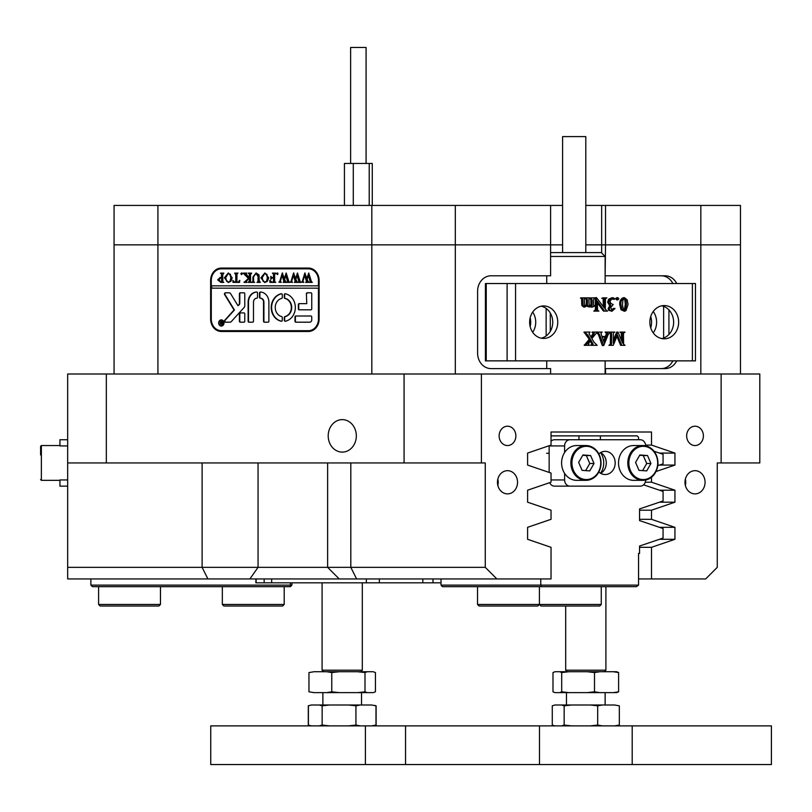 <?xml version="1.0" encoding="UTF-8"?>
<svg xmlns="http://www.w3.org/2000/svg" width="812" height="812" viewBox="0 0 812 812"><rect width="100%" height="100%" fill="white"/><g stroke="black" fill="none" stroke-linecap="round" stroke-linejoin="round"><path stroke-width="1.22" d="M705.07 482.277A11.601 10.048 90 0 0 695.031 470.676A11.601 10.048 90 0 0 684.983 482.277A11.601 10.048 90 0 0 695.031 493.879A11.601 10.048 90 0 0 705.07 482.277M685.358 485.434A11.601 10.048 90 0 0 685.744 482.277A11.601 10.048 90 0 0 685.358 479.121M517.548 482.277A11.601 10.048 90 0 0 507.5 470.676A11.601 10.048 90 0 0 497.462 482.277A11.601 10.048 90 0 0 507.5 493.879A11.601 10.048 90 0 0 517.548 482.277M497.837 485.434A11.601 10.048 90 0 0 498.213 482.277A11.601 10.048 90 0 0 497.837 479.121M515.874 435.871A9.663 8.374 90 0 0 507.5 426.209A9.663 8.374 90 0 0 499.136 435.871A9.663 8.374 90 0 0 507.5 445.544A9.663 8.374 90 0 0 515.874 435.871M703.395 435.871A9.663 8.374 90 0 0 695.031 426.209A9.663 8.374 90 0 0 686.658 435.871A9.663 8.374 90 0 0 695.031 445.544A9.663 8.374 90 0 0 703.395 435.871M356.326 435.871A16.24 14.068 -90 0 0 342.268 419.631A16.24 14.068 -90 0 0 328.2 435.871A16.24 14.068 -90 0 0 342.268 452.111A16.24 14.068 -90 0 0 356.326 435.871M339.223 578.946L327.622 567.344L485.272 567.344L496.863 578.946L67.67 578.946L67.67 374.007L481.404 374.007L481.404 462.941L485.272 462.941L485.272 567.344M574.196 432.004L551.033 432.004L551.033 445.077L527.597 453.086L527.597 465.073L551.033 473.071L551.033 482.196L527.597 490.204L527.597 502.192L551.033 510.2L551.033 519.315L527.597 527.323L527.597 539.31L551.033 547.318L551.033 578.946L496.863 578.946M638.557 578.946L705.669 578.946L717.27 567.344L717.27 462.941L721.137 462.941L721.137 374.007L481.404 374.007M546.74 368.597L546.74 360.863M546.74 283.53L546.74 275.796M114.066 374.007L114.066 205.426L157.924 205.426L157.924 244.859L562.604 244.859L550.607 244.859L550.607 275.796L491.006 275.796A15.469 13.398 90 0 0 477.608 291.264L477.608 353.129A15.469 13.398 90 0 0 491.006 368.597L550.607 368.597L550.607 374.007M605.133 275.796L605.529 244.859L585.797 244.859L700.827 244.859L700.827 205.426L740.463 205.426L740.463 244.859L700.827 244.859L740.463 244.859L740.463 374.007M721.137 374.007L759.799 374.007L759.799 462.941L721.137 462.941M676.731 283.53A15.469 13.398 90 0 0 665.129 275.796L605.529 275.796M605.529 374.007L605.529 368.597L665.129 368.597A15.469 13.398 90 0 0 676.731 360.863M700.827 374.007L700.827 244.859L605.529 244.859L605.529 205.426L700.827 205.426M371.815 374.007L371.815 205.426L455.309 205.426L455.309 244.859L114.066 244.859L157.924 244.859L157.924 374.007M656.086 471.508L674.934 465.073L674.934 453.086L651.498 445.077L651.498 432.004L551.033 432.004M651.498 578.946L651.498 547.318L674.934 539.31L674.934 527.323L651.498 519.315L651.498 510.2L674.934 502.192L674.934 490.204L651.498 482.196L651.498 477.263M67.67 567.344L327.622 567.344L327.622 462.941M106.331 374.007L106.331 462.941L404.071 462.941L404.071 374.007M562.604 205.426L550.607 205.426L550.607 244.859L455.309 244.859L455.309 374.007M221.331 268.062A12.373 10.718 -90 0 0 210.623 280.434L210.623 319.106A12.373 10.718 -90 0 0 221.331 331.479L308.398 331.479A12.373 10.718 -90 0 0 319.116 319.106L319.116 280.434A12.373 10.718 -90 0 0 308.398 268.062L221.331 268.062M481.404 462.941L404.071 462.941M106.331 462.941L67.67 462.941M600.494 432.004L651.498 432.004M645.601 445.077L651.498 445.077M659.456 453.086L674.934 453.086M659.456 465.073L674.934 465.073M645.286 482.196L651.498 482.196M659.456 490.204L674.934 490.204M659.456 502.192L674.934 502.192M639.562 510.2L651.498 510.2M639.562 519.315L651.498 519.315M659.456 527.323L674.934 527.323M659.456 539.31L674.934 539.31M639.562 547.318L651.498 547.318M224.041 268.062A12.373 10.718 -90 0 0 220.123 268.924M220.123 330.616A12.373 10.718 -90 0 0 224.041 331.479M661.262 368.597A15.469 13.398 90 0 0 672.864 360.863M672.864 283.53A15.469 13.398 90 0 0 661.262 275.796M605.529 205.426L585.797 205.426M157.924 205.426L371.815 205.426M455.309 205.426L550.607 205.426M90.863 585.127L290.392 585.127L290.392 586.67L92.416 586.67L90.863 585.127L90.863 578.946M291.934 582.813L291.934 585.127L290.392 585.127L290.392 582.813M290.392 586.67L291.934 585.127M600.535 473.254A16.24 14.068 90 0 0 603.732 462.941A16.24 14.068 90 0 0 600.535 452.629M578.956 439.739L578.956 435.871L551.033 435.871M578.956 435.871L637.217 435.871L638.557 437.424L638.557 439.739M541.34 586.67L540.772 585.127L638.557 585.127L636.446 586.67L442.357 586.67L441.017 585.127L540.772 585.127L540.772 578.946M657.872 465.601L663.069 463.845L663.069 454.304L654.147 451.289M638.557 585.127L638.557 553.419L639.562 553.419L639.562 546.04L663.069 538.082L663.069 528.541L639.562 520.593L639.562 508.921L663.069 500.963L663.069 491.422L643.591 484.835M600.383 439.739L600.383 435.871M441.017 578.946L441.017 585.127M441.017 582.813L255.902 582.813L255.902 578.946M562.604 252.593L562.604 136.599L585.797 136.599L585.797 252.593M605.133 283.53L605.133 256.46L550.607 256.46M550.607 252.593L601.266 252.593L605.133 256.46M653.234 332.9A16.626 14.403 90 0 0 653.234 311.493M650.716 316.518A16.626 14.403 -90 0 1 650.716 327.875M664.246 338.817A16.626 14.403 90 0 0 678.649 322.191A16.626 14.403 90 0 0 664.246 305.566A16.626 14.403 90 0 0 649.854 322.191A16.626 14.403 90 0 0 664.246 338.817M661.739 338.563A16.626 14.403 90 0 0 673.625 322.191A16.626 14.403 90 0 0 661.739 305.82M543.695 338.431A16.24 14.068 90 0 0 557.763 322.191A16.24 14.068 90 0 0 543.695 305.951A16.24 14.068 90 0 0 529.637 322.191A16.24 14.068 90 0 0 543.695 338.431M541.188 338.178A16.24 14.068 90 0 0 552.739 322.191A16.24 14.068 90 0 0 541.188 306.215M532.682 332.281A16.24 14.068 90 0 0 532.682 312.102M530.165 317.776A16.24 14.068 -90 0 1 530.165 326.617M692.382 360.863L692.382 283.53L695.468 283.53L695.468 360.863L485.414 360.863L485.414 283.53L486.236 283.53L486.236 360.863M692.382 283.53L515.569 283.53L515.569 360.863M590.963 298.237L588.923 298.938L589.157 305.353L590.162 305.962L592.07 304.733L592.07 299.892L590.963 297.872L594.617 297.872L593.511 299.892L593.572 305.19L594.617 305.962L592.415 307.068L590.913 307.068L590.913 306.469M592.07 307.068L592.07 305.221L589.421 307.068L586.69 306.175M589.421 307.068L587.502 305.221L584.843 307.068L583.676 307.068L581.859 305.505L581.575 298.755L580.56 297.872L585.381 297.872L584.295 298.948L584.488 305.332L585.513 305.962L587.441 304.733L586.274 304.733L586.294 299.892L585.178 298.237M584.356 305.962L586.274 304.733M589.004 305.962L590.913 304.733L590.913 299.892L589.796 298.237M604.605 311.108L597.327 301.12L597.561 310.316L598.921 311.108L594.942 311.108L596.353 310.214L596.536 308.722L596.536 297.659L604.493 308.174L604.27 298.664L602.9 297.872L606.889 297.872L605.478 298.765L605.295 309.27L607.538 311.108L603.448 311.108L597.327 302.714M594.942 311.108L593.785 311.108L594.942 310.742M594.181 310.742L595.196 310.214L595.369 308.722L595.369 297.659L596.536 297.659M603.336 306.571L603.113 298.664L602.139 298.237M602.9 298.237L601.743 298.237L602.9 297.872M611.324 310.001L613.567 308.377L615.009 308.54L611.923 311.29L608.665 310.265L608.117 308.631L609.711 305.677L607.64 302.257L608.564 299.303L612.055 297.689L615.171 298.664L613.354 299.344L610.979 298.603M616.714 299.892L615.76 298.786L616.714 297.689L617.871 297.689L618.825 298.786L617.871 299.892L616.714 299.892M624.458 311.29L621.007 309.758L619.739 304.591C619.515 301.069 620.723 298.765 623.372 297.689L624.54 297.689L627.179 299.902L628.072 304.388L625.971 310.661L624.458 311.29L622.165 309.758L620.896 304.591C620.672 301.069 621.89 298.765 624.54 297.689M613.253 340.431L616.714 332.088L618.033 332.088L622.652 343.232L622.428 332.89L620.297 332.453M621.495 340.431L621.271 332.89M622.428 332.89L619.901 332.088L625.037 332.088L623.626 332.991L623.454 334.483L623.616 344.268L625.037 345.333L620.612 345.333L616.927 336.442M621.779 345.333L617.516 335.041L613.243 345.333L608.909 345.333L611.477 344.43L610.319 344.43L610.502 334.483L610.269 332.89L609.304 332.453M609.304 344.958L610.319 344.43M601.956 336.503L605.366 336.503L606.493 333.275L605.173 332.088L609.934 332.088L608.056 334.828L603.752 345.516L599.56 334.605L597.602 332.088L602.128 332.088L600.971 333.285L601.956 336.503L606.523 336.503L607.65 333.275L606.331 332.088M603.448 345.516L602.281 345.516L598.403 334.605L596.444 332.453M591.907 345.333L593.075 344.166L590.852 340.025L588.335 344.186L589.553 345.333L584.254 345.333L589.238 339.274L584.021 332.088L590.06 332.088L589.015 333.691L591.4 337.772L593.775 334.239L592.608 334.239L593.146 333.164L592.049 332.088L597.267 332.088L591.857 338.533L594.14 342.39L597.165 345.333L590.75 345.333L591.918 344.166L590.243 340.938M590.852 336.858L592.608 334.239M507.114 360.863L507.114 283.53L486.236 283.53M507.114 283.53L515.569 283.53M611.477 344.43L611.659 334.483L611.436 332.89L610.066 332.088L614.846 332.088L613.436 332.991L613.253 343.232L617.871 332.088M611.436 332.89L610.269 332.89M606.3 337.051L602.149 337.051L604.098 342.37L606.3 337.051M606.331 332.453L605.173 332.453M607.65 333.275L606.493 333.275M607.366 334.412L606.199 334.412M603.549 340.888L605.143 337.051L602.149 337.051M585.411 345.333L588.091 342.715L586.934 342.715M588.091 342.715L590.395 339.274L589.238 339.274M586.193 344.785L585.036 344.785M585.411 344.958L584.254 344.958M592.669 343.06L591.512 343.06M593.075 344.166L591.918 344.166M591.907 344.958L590.75 344.958M593.775 334.239L594.303 333.164L592.049 332.453M594.303 333.164L593.146 333.164M590.395 339.274L587.929 335.163L585.178 332.453L584.021 332.453M587.929 335.163L586.771 335.163M626.478 304.165L625.91 299.689L624.509 298.237L622.875 300.298L622.489 305.038L623.646 310.417L625.453 310.143L626.478 304.165L625.311 304.165L624.743 299.689L623.352 298.237M620.896 304.591L619.739 304.591M622.165 309.758L621.007 309.758M625.453 310.143L624.296 310.143L625.311 304.165M625.91 299.689L624.743 299.689M623.301 310.742L624.296 310.143M617.871 299.892L616.917 298.786L615.76 298.786M616.917 298.786L617.871 297.689M614.511 299.344L612.136 298.603L610.066 301.171L610.797 303.475L613.192 304.49L610.553 307.829L612.492 310.001L614.725 308.377M612.786 298.694L611.629 298.694M614.095 299.273L612.938 299.273M611.923 311.29L609.832 310.265L609.274 308.631L610.868 305.677L608.797 302.257L609.721 299.303L608.564 299.303M609.721 299.303L613.212 297.689M608.797 302.257L607.64 302.257M610.868 305.677L609.711 305.677M609.274 308.631L608.117 308.631M609.832 310.265L608.665 310.265M604.27 298.664L603.113 298.664M596.353 310.214L595.196 310.214M594.516 305.596L593.714 305.596M590.963 297.872L589.999 298.237M592.07 304.733L590.913 304.733M591.034 305.677L589.867 305.677M587.441 304.733L587.452 299.892L586.335 297.872L585.381 297.872M586.335 297.872L589.999 297.872M586.335 298.237L585.381 298.237M587.452 304.622L586.294 304.622M584.843 307.068L583.016 305.505L582.732 298.755L580.56 298.237M582.732 298.755L581.575 298.755M582.833 299.892L581.676 299.892M583.016 305.505L581.859 305.505M221.524 325.663A2.71 2.345 -90 0 0 223.706 324.414M218.986 322.973A2.71 2.345 -90 0 0 223.676 322.973A2.71 2.345 -90 0 0 218.986 322.973M224.01 322.973A3.096 2.68 -90 0 0 218.651 322.973A3.096 2.68 -90 0 0 224.01 322.973M221.524 319.887A3.096 2.68 -90 0 0 219.352 321.522M224.467 293.964A1.157 1.005 -90 0 0 224.65 294.634L234.049 310.001L224.802 320.192A1.157 1.005 -90 0 0 225.492 322.191L229.948 322.191A2.324 2.01 -90 0 0 231.329 321.552L244.158 307.413A2.324 2.01 -90 0 0 244.777 305.738L244.777 293.741A0.924 0.802 -90 0 0 243.976 292.807L240.22 292.807A0.924 0.802 -90 0 0 239.418 293.741L239.418 303.089A2.324 2.01 90 0 1 238.799 304.764L237.967 305.688L230.689 293.792A2.324 2.01 -90 0 0 229.045 292.807L225.472 292.807A1.157 1.005 -90 0 0 224.467 293.964M225.858 292.807A1.157 1.005 -90 0 0 225.036 294.634L234.435 310.001L225.188 320.192A1.157 1.005 -90 0 0 225.888 322.191M271.228 307.504A13.916 12.058 -90 0 0 281.328 321.237A0.944 0.822 -90 0 0 282.282 320.304L282.282 317.512A0.944 0.822 -90 0 0 281.632 316.578A9.277 8.039 90 0 1 275.248 307.504A9.277 8.039 90 0 1 281.632 298.42A0.944 0.822 -90 0 0 282.282 297.496L282.282 294.695A0.944 0.822 -90 0 0 281.328 293.761A13.916 12.058 -90 0 0 271.228 307.504M281.652 293.782A13.916 12.058 -90 0 0 271.614 307.504A13.916 12.058 -90 0 0 281.652 321.227M253.679 281.825L254.633 282.393L251.842 282.393L252.836 281.683L252.958 276.983L256.054 272.984L259.018 274.903L259.211 280.719L260.327 282.393L256.978 282.393L257.952 281.764L258.094 276.628L256.013 273.37L253.517 276.922L253.679 281.825M245.792 281.104L248.31 278.283L243.133 273.116L246.797 273.116L246.148 273.806L246.574 274.588L249.385 277.755L249.314 273.837L248.269 273.116L251.618 273.116L250.502 274.791L250.583 281.673L251.618 282.393L248.269 282.393L249.385 280.719L249.385 277.917L246.412 281.267L246.97 282.393L244.057 282.393L247.041 279.704M241.458 272.984L242.128 273.756L241.458 274.537L240.788 273.756L241.458 272.984M239.672 280.424L239.56 282.393L232.983 282.393L232.871 280.424L234.607 282.008L235.774 282.008L235.774 274.791L234.658 273.116L238.007 273.116L237.013 273.745L236.891 282.008L238.657 281.916L239.449 280.424M232.202 277.785L230.902 281.338L228.213 282.525L224.386 277.805L228.304 272.984L232.202 277.785M318.446 288.169L318.446 319.106A11.601 10.048 -90 0 1 308.398 330.697L221.331 330.697A11.601 10.048 -90 0 1 211.293 319.106L211.293 288.169L318.832 288.169L318.832 285.844L211.293 285.844L211.293 280.434L210.623 280.434M318.446 285.844L318.446 280.434A11.601 10.048 -90 0 0 308.398 268.833L221.331 268.833A11.601 10.048 -90 0 0 211.293 280.434M217.687 279.876L220.214 277.369L221.595 277.531L221.432 273.685L220.478 273.116L223.828 273.116L222.711 274.791L222.864 281.825L223.828 282.393L220.874 282.393L217.687 279.876L220.6 277.369M268.701 277.785L267.402 281.338L264.712 282.525L260.885 277.805L264.813 272.984L268.701 277.785M270.041 280.333L271.715 282.008L273.502 282.008L273.502 278.008L272.05 278.008L270.822 279.298L270.822 276.334L272.05 277.623L273.502 277.623L273.421 273.837L272.385 273.116L275.735 273.116L274.618 274.791L274.689 281.673L275.735 282.393L269.929 282.393L269.817 280.333M277.298 272.984L277.968 273.756L277.298 274.537L276.628 273.756L277.298 272.984M281.196 282.14L278.831 282.14L279.714 281.531L282.302 272.984L284.291 278.506L286.189 272.984L288.91 281.622L289.782 282.393L286.819 282.393L287.6 281.551L285.722 275.177L284.616 279.572L286.179 282.393L283.073 282.393L283.916 281.51L282.119 275.258L280.313 281.561L281.196 282.14M292.472 282.14L290.107 282.14L290.99 281.531L293.568 272.984L295.568 278.506L297.466 272.984L300.176 281.622L301.049 282.393L298.085 282.393L298.867 281.551L296.999 275.177L295.893 279.572L297.456 282.393L294.35 282.393L295.192 281.51L293.396 275.258L291.589 281.561L292.472 282.14M303.749 282.14L301.384 282.14L302.257 281.531L304.845 272.984L306.834 278.506L308.733 272.984L311.453 281.622L312.326 282.393L309.362 282.393L310.143 281.551L308.266 275.177L307.159 279.572L308.722 282.393L305.616 282.393L306.469 281.51L304.673 275.258L302.866 281.561L303.749 282.14M295.822 316.01A0.944 0.822 -90 0 0 295 316.954L295 321.247A0.944 0.822 -90 0 0 295.822 322.191L309.737 322.191A2.324 2.01 -90 0 0 311.747 319.877L311.747 316.954A0.944 0.822 -90 0 0 310.925 316.01L295.822 316.01M306.388 303.637L299.171 303.637A0.944 0.822 -90 0 0 298.349 304.581L298.349 308.875A0.944 0.822 -90 0 0 299.171 309.819L310.925 309.819A0.944 0.822 -90 0 0 311.747 308.875L311.747 293.751A0.944 0.822 -90 0 0 310.925 292.807L307.21 292.807A0.944 0.822 -90 0 0 306.388 293.751L306.774 303.637L306.388 293.751M253.486 302.084A3.867 3.349 90 0 1 256.592 298.227A0.944 0.822 -90 0 0 257.495 297.111L257.495 292.98A0.944 0.822 -90 0 0 256.663 292.036A10.048 8.709 -90 0 0 248.127 302.084L248.127 321.268A0.924 0.802 -90 0 0 248.929 322.191L252.674 322.191A0.924 0.802 -90 0 0 253.486 321.268L253.486 302.084M284.941 316.578A0.944 0.822 -90 0 0 284.291 317.512L284.291 320.304A0.944 0.822 -90 0 0 285.235 321.237A13.916 12.058 -90 0 0 295.335 307.504A13.916 12.058 -90 0 0 285.235 293.761A0.944 0.822 -90 0 0 284.291 294.695L284.291 297.496A0.944 0.822 -90 0 0 284.941 298.42A9.277 8.039 90 0 1 291.325 307.504A9.277 8.039 90 0 1 284.941 316.578L285.327 316.578A0.944 0.822 -90 0 0 284.677 317.512L284.677 320.304A0.944 0.822 -90 0 0 285.489 321.247M243.976 322.191A0.924 0.802 -90 0 0 244.777 321.268L244.777 313.838A0.924 0.802 -90 0 0 243.976 312.914L240.22 312.914A0.924 0.802 -90 0 0 239.418 313.838L239.418 321.268A0.924 0.802 -90 0 0 240.22 322.191L243.976 322.191M260.297 298.227A3.867 3.349 90 0 1 263.524 302.084L263.524 321.247A0.944 0.822 -90 0 0 264.347 322.191L268.062 322.191A0.944 0.822 -90 0 0 268.884 321.247L268.884 302.084A10.048 8.709 -90 0 0 260.347 292.036A0.944 0.822 -90 0 0 259.505 292.98L259.505 297.283A0.944 0.822 -90 0 0 260.297 298.227L260.682 298.227A3.867 3.349 90 0 1 263.91 302.084L263.91 321.247A0.944 0.822 -90 0 0 264.732 322.191M220.428 322.191L219.747 321.562L220.478 321.562L221.706 323.024L221.331 321.562L222.447 321.562L222.447 324.648L220.326 323.887L220.813 322.191L219.747 321.643M211.678 285.844L211.678 288.169M308.398 330.697L311.108 330.697A11.601 10.048 -90 0 0 312.326 330.616M312.326 268.924A11.601 10.048 -90 0 0 311.108 268.833L308.398 268.833M260.591 292.046A0.944 0.822 -90 0 0 259.891 292.98L259.891 297.283A0.944 0.822 -90 0 0 260.682 298.227M240.606 312.914A0.924 0.802 -90 0 0 239.804 313.838L239.804 321.268A0.924 0.802 -90 0 0 240.606 322.191M285.489 293.751A0.944 0.822 -90 0 0 284.677 294.695L284.677 297.496A0.944 0.822 -90 0 0 285.327 298.42A9.277 8.039 90 0 1 291.711 307.504A9.277 8.039 90 0 1 285.327 316.578M256.795 292.046A10.048 8.709 -90 0 0 248.513 302.084L248.513 321.268A0.924 0.802 -90 0 0 249.314 322.191M307.596 292.807A0.944 0.822 -90 0 0 306.774 293.751M299.557 303.637A0.944 0.822 -90 0 0 298.735 304.581L298.735 308.875A0.944 0.822 -90 0 0 299.557 309.819M240.606 292.807A0.924 0.802 -90 0 0 239.804 293.741L239.804 303.089A2.324 2.01 90 0 1 239.185 304.764L237.967 305.688M296.207 316.01A0.944 0.822 -90 0 0 295.395 316.954L295.395 321.247A0.944 0.822 -90 0 0 296.207 322.191M219.352 324.414A3.096 2.68 -90 0 0 221.524 326.048M223.706 321.522A2.71 2.345 -90 0 0 221.524 320.273M222.041 321.745L221.432 321.643M221.717 321.643L222.447 321.562M222.447 324.648L220.326 323.887M220.712 323.887L220.996 323.125M221.392 323.125L220.813 322.191M222.092 324.435L221.706 323.146L220.773 323.846L222.092 324.343M221.432 273.685L221.595 277.531M221.818 273.685L220.773 273.37M220.864 273.37L223.828 273.116M223.828 282.393L221.26 282.393L218.073 279.876M220.793 282.008L221.98 281.876L221.98 277.897L220.59 277.755L219.027 279.795L220.793 282.008L221.595 281.876L221.595 277.897L220.59 277.755M228.416 282.515L224.386 277.805M224.772 277.805L228.517 272.994M228.324 282.14L230.435 281.206L231.247 277.826L230.405 274.314L228.324 273.37L225.726 277.633L226.538 281.206L228.324 282.14L230.05 281.206L230.862 277.826L230.019 274.314L228.324 273.37M239.56 282.393L233.369 282.393L233.308 281.297M235.612 273.674L236.16 274.791L235.774 282.008M235.998 273.674L234.932 273.37M235.044 273.37L238.007 273.116M238.657 281.916L237.855 282.008M239.053 281.916L239.844 280.424M241.854 274.537L240.788 273.756M241.184 273.756L241.854 272.984M247.427 279.704L248.31 278.283M248.695 278.283L245.244 274.842M245.64 274.842L243.133 273.37M243.519 273.37L246.797 273.116M249.314 273.837L249.385 277.755M249.7 273.837L249.071 273.542M249.457 273.542L248.543 273.37M248.655 273.37L251.618 273.116M251.618 282.393L248.655 282.14M249.071 281.977L248.543 282.14M249.457 281.977L249.385 280.719M249.771 280.719L249.385 277.917M246.97 282.393L244.057 282.14M244.442 282.14L246.188 281.104M254.633 282.393L252.227 282.14M252.836 281.683L252.136 282.14M253.222 281.683L253.344 276.983L256.257 272.994M260.327 282.393L257.363 282.14M257.952 281.764L257.272 282.14M258.338 281.764L258.094 276.628M258.48 276.628L256.013 273.37M264.915 282.515L260.885 277.805M261.271 277.805L265.017 272.994M264.824 282.14L266.935 281.206L267.747 277.826L266.904 274.314L264.824 273.37L262.225 277.633L263.037 281.206L264.824 282.14L266.549 281.206L267.361 277.826L266.519 274.314L264.824 273.37M273.502 278.008L273.502 282.008M271.208 278.557L271.208 277.217M273.421 273.837L273.502 277.623M273.817 273.837L273.187 273.542M273.573 273.542L272.659 273.37M272.771 273.37L275.735 273.116M275.735 282.393L270.315 282.393L270.244 281.216M277.684 274.537L276.628 273.756M277.014 273.756L277.684 272.984M281.196 282.393L278.831 282.14M279.226 282.14L279.714 281.531M280.099 281.531L280.079 280.394M280.475 280.394L282.647 273.116M286.189 272.984L284.291 278.506M289.782 282.393L287.204 282.14M287.6 281.551L286.961 282.14M287.986 281.551L287.336 280.394M287.722 280.394L285.722 275.177M286.179 282.393L283.459 282.14M283.916 281.51L283.286 282.14M284.301 281.51L282.119 275.258M292.472 282.393L290.107 282.14M290.493 282.14L290.99 281.531M291.376 281.531L291.356 280.394M291.741 280.394L293.924 273.116M297.466 272.984L295.568 278.506M301.049 282.393L298.481 282.14M298.867 281.551L298.227 282.14M299.263 281.551L298.613 280.394M298.999 280.394L296.999 275.177M297.456 282.393L294.736 282.14M295.192 281.51L294.553 282.14M295.578 281.51L293.396 275.258M303.749 282.393L301.384 282.14M301.77 282.14L302.257 281.531M302.643 281.531L302.632 280.394M303.018 280.394L305.19 273.116M308.733 272.984L306.834 278.506M312.326 282.393L309.748 282.14M310.143 281.551L309.504 282.14M310.529 281.551L309.89 280.394M310.275 280.394L308.266 275.177M308.722 282.393L306.002 282.14M306.469 281.51L305.83 282.14M306.855 281.51L304.673 275.258M350.622 163.456L350.622 47.461L366.08 47.461L366.08 163.456M372.272 205.426L372.272 163.456L344.43 163.456L344.43 205.426M369.216 205.426L369.216 163.456M353.281 205.426L353.281 163.456M40.6 454.974L40.6 446.498M67.67 445.93L59.936 445.93L59.936 439.739L67.67 439.739M67.67 486.144L59.936 486.144L59.936 479.953L67.67 479.953M633.593 445.544A17.397 15.073 90 0 0 618.561 461.845A17.397 15.073 90 0 0 633.593 480.339L642.881 480.339A17.397 15.073 -90 0 1 627.838 461.845A17.397 15.073 -90 0 1 642.881 445.544A17.397 15.073 -90 0 1 657.913 464.038A17.397 15.073 -90 0 1 642.881 480.339C651.589 479.527 656.644 474.086 658.014 464.038C657.527 452.822 652.483 446.661 642.881 445.544L633.593 445.544M650.95 463.5L647.529 455.532L639.846 454.974L635.573 462.383L638.993 470.351L646.687 470.909L650.95 463.5L646.697 463.5L643.277 455.532L639.673 455.268M642.607 470.615L646.697 463.5M643.277 455.532L647.529 455.532M600.992 464.038A17.397 15.073 -90 0 1 585.949 480.339C594.668 479.527 599.713 474.086 601.093 464.038C600.596 452.822 595.551 446.661 585.949 445.544L576.672 445.544A17.397 15.073 90 0 0 561.63 461.845A17.397 15.073 90 0 0 576.672 480.339L585.949 480.339A17.397 15.073 -90 0 1 570.907 461.845A17.397 15.073 -90 0 1 585.949 445.544A17.397 15.073 -90 0 1 600.992 464.017M594.019 463.5L590.598 455.532L582.914 454.974L578.651 462.383L582.072 470.351L589.756 470.909L594.019 463.5L589.766 463.5L586.345 455.532L582.742 455.268M585.675 470.615L589.766 463.5M586.345 455.532L590.598 455.532M598.891 472.026A11.601 10.048 90 0 0 605.133 474.543A11.601 10.048 90 0 0 615.181 462.941A11.601 10.048 90 0 0 605.133 451.34A11.601 10.048 90 0 0 598.891 453.857M600.687 452.538A11.601 10.048 -90 0 1 606.29 462.941A11.601 10.048 -90 0 1 600.687 473.345M645.652 480.044A6.191 5.359 90 0 1 640.292 486.144L554.505 486.144A6.191 5.359 -90 0 1 549.683 482.653M549.145 472.432L549.145 445.93A6.191 5.359 -90 0 1 549.156 445.717M551.033 479.953L564.614 479.953L564.614 473.386M564.614 452.497L564.614 445.93L549.145 445.93M551.033 441.21A6.191 5.359 -90 0 1 554.505 439.739L640.292 439.739A6.191 5.359 90 0 1 645.652 445.839M569.973 439.739A6.191 5.359 90 0 0 564.614 445.93M564.614 479.953A6.191 5.359 90 0 0 569.973 486.144M160.471 604.463L158.919 606.006L100.15 606.006L98.597 604.463L160.471 604.463L160.471 586.67M98.597 604.463L98.597 586.67M482.358 606.006L479.08 606.006L477.537 604.463L601.266 604.463L599.723 606.006L540.944 606.006L539.401 604.463L539.401 586.67L539.401 604.463L537.848 606.006L482.358 606.006M284.2 604.463L282.657 606.006L223.879 606.006L222.336 604.463L284.2 604.463L284.2 586.67M604.361 671.737L605.904 670.194L605.904 586.67M567.243 671.737L565.69 670.194L605.904 670.194M605.133 704.999L605.133 692.626M566.471 704.999L566.471 692.626M565.69 670.194L565.69 606.006M323.643 671.737L322.09 670.194L362.304 670.194L362.304 582.813M355.037 764.539L210.734 764.539L210.734 725.877L539.483 725.877L539.483 764.539L355.037 764.539M632.203 764.539L632.203 725.877L771.4 725.877L771.4 764.539L539.483 764.539M632.203 725.877L539.483 725.877M311.432 725.877L308.408 725.055L308.408 705.811L311.432 704.999L319.116 704.999L322.141 705.811L329.57 704.999L348.49 704.999L355.93 705.811L360.345 704.999L371.571 704.999L375.986 705.811L375.986 725.055L371.571 725.877M355.93 705.811L355.93 725.055L348.49 725.877M360.345 725.877L355.93 725.055M375.986 705.811L371.571 704.999M374.647 705.405L376.108 705.811L376.108 725.055L373.134 725.877L375.986 725.055M322.141 705.811L322.141 725.055L319.116 725.877M329.57 725.877L322.141 725.055M311.432 704.999L310.022 705.323M329.57 704.999L319.116 704.999M348.49 704.999L360.345 704.999M309.463 705.476L308.296 705.811L308.296 725.055L310.022 725.542M554.87 725.877L552.282 725.055L552.282 705.811L554.9 704.999L561.549 704.999L564.157 705.811L571.536 704.999L590.304 704.999L597.683 705.811L602.443 704.999L614.552 704.999L619.323 705.811L619.323 725.055L614.552 725.877M597.683 705.811L597.683 725.055L590.304 725.877M602.443 725.877L597.683 725.055M619.323 705.811L614.552 704.999M617.211 725.745L619.323 725.055M554.383 705.12L554.9 704.999L554.383 705.12M564.157 705.811L564.157 725.055L561.549 725.877M571.536 725.877L564.157 725.055M571.536 704.999L561.549 704.999M590.304 704.999L602.443 704.999M613.304 692.626L616.694 692.626L618.602 691.804L613.304 692.626L599.814 692.626L594.506 691.804L587.279 692.626L568.918 692.626L561.701 691.804L561.701 672.559L568.918 671.737L587.279 671.737L594.506 672.559L599.814 671.737L613.304 671.737L618.602 672.559L616.694 671.737L613.304 671.737M594.506 691.804L594.506 672.559M561.701 691.804L559.783 692.626L554.911 692.626L552.992 691.804L552.992 672.559L554.911 671.737L559.783 671.737L561.701 672.559M618.602 691.804L618.602 672.559M599.814 692.626L587.279 692.626M559.783 692.626L568.918 692.626M559.783 671.737L568.918 671.737M587.279 671.737L599.814 671.737M308.966 691.804L313.99 692.626L308.966 691.804L308.966 672.559L313.99 671.737L326.749 671.737L331.763 672.559L331.763 691.804L326.749 692.626L313.99 692.626M313.99 671.737L308.966 672.559M331.763 672.559L339.081 671.737L357.686 671.737L364.994 672.559L364.994 691.804L357.686 692.626L339.081 692.626L331.763 691.804M364.994 672.559L367.298 671.737L373.134 671.737L375.428 672.559L375.428 691.804L373.134 692.626L367.298 692.626L364.994 691.804M339.081 671.737L326.749 671.737M367.298 671.737L357.686 671.737M367.298 692.626L357.686 692.626M339.081 692.626L326.749 692.626M601.662 252.989L601.662 205.426M258.054 462.941L258.054 567.344L249.873 578.946M207.913 578.946L202.117 567.344L202.117 462.941M350.814 462.941L350.814 567.344L356.62 578.946M211.293 319.106L210.623 319.106M422.819 582.813L422.819 578.946M379.356 578.946L379.356 582.813M366.334 582.813L366.334 578.946M271.665 578.946L271.665 582.813M264.174 582.813L264.174 578.946M256.135 578.946L256.135 582.813M663.637 338.015L663.637 306.368M550.292 313.046L550.292 331.347M546.141 335.955L546.141 308.438M668.926 309.91L668.926 334.483M611.659 334.483L610.502 334.483M611.659 342.938L610.502 342.938M622.652 334.483L621.495 334.483M599.56 334.605L598.403 334.605M604.493 300.257L603.336 300.257M596.536 308.722L595.369 308.722M592.07 299.892L590.913 299.892M587.452 299.892L586.294 299.892M582.833 303.729L581.676 303.729M318.446 319.106L319.116 319.106M318.446 280.434L319.116 280.434M59.936 445.544L41.371 445.544L41.371 480.339L40.6 479.567L41.371 480.339L59.936 480.339M657.629 463.997A16.626 14.403 90 0 0 644.17 446.346A16.626 14.403 90 0 0 628.894 461.886A16.626 14.403 90 0 0 642.353 479.537A16.626 14.403 90 0 0 657.629 463.997M600.707 463.997A16.626 14.403 90 0 0 587.249 446.346A16.626 14.403 90 0 0 571.963 461.886A16.626 14.403 90 0 0 585.422 479.537A16.626 14.403 90 0 0 600.707 463.997M405.543 764.539L405.543 725.877M432.989 582.813L432.989 578.946M605.133 374.007L605.133 360.863M41.371 445.544L40.6 446.316L41.371 445.544M546.608 453.279L549.145 453.279M477.537 604.463L477.537 586.67L477.537 604.463L479.08 606.006M222.336 604.463L222.336 586.67M601.266 586.67L601.266 604.463M540.944 606.006L539.401 604.463M360.761 671.737L362.304 670.194M361.533 704.999L361.533 692.626M322.09 670.194L322.09 582.813M322.871 704.999L322.871 692.626M365.4 764.539L365.4 725.877M210.734 764.539L210.734 725.877"/></g></svg>
